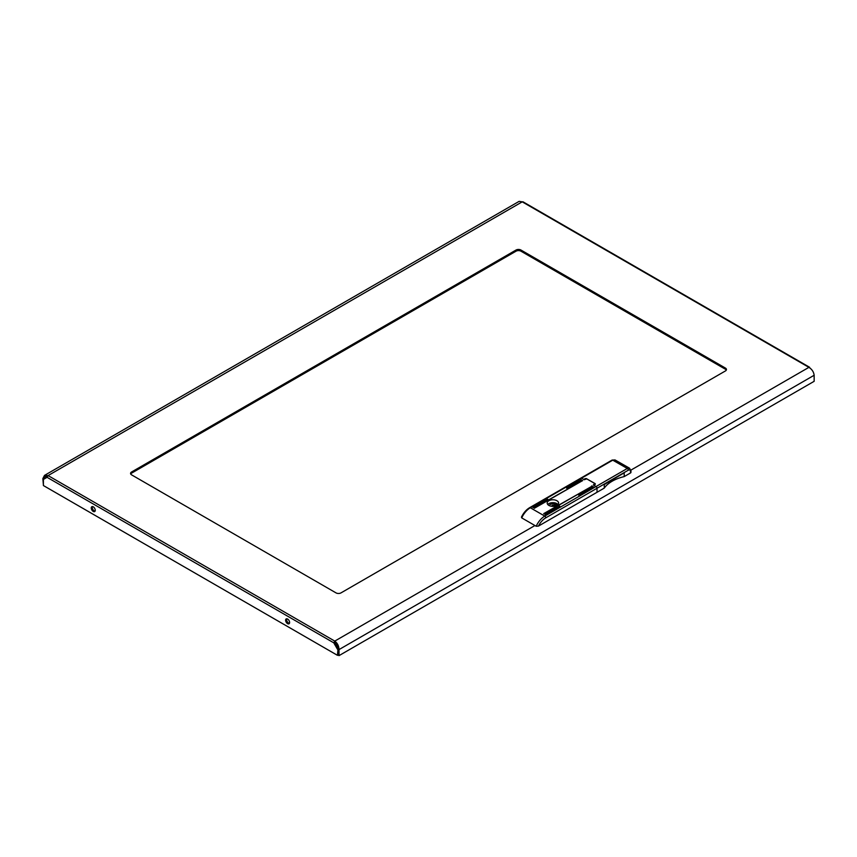 <?xml version="1.0" encoding="UTF-8"?>
<svg xmlns="http://www.w3.org/2000/svg" width="857" height="857" viewBox="0 0 857 857"><rect width="100%" height="100%" fill="white"/><g stroke="black" fill="none" stroke-linecap="round" stroke-linejoin="round"><path stroke-width="1.29" d="M92.438 506.573A2.817 1.628 -120 0 0 92.256 507.419A2.817 1.628 -120 0 0 95.073 511.147M91.26 507.997A2.817 1.628 -120 0 0 92.492 510.836A2.817 1.628 -120 0 0 94.666 511.586A2.817 1.628 -120 0 0 95.256 510.301A2.817 1.628 -120 0 0 94.024 507.462A2.817 1.628 -120 0 0 91.849 506.701A2.817 1.628 -120 0 0 91.26 507.997M289.42 623.35A2.817 1.628 60 0 1 286.602 619.622A2.817 1.628 60 0 1 286.784 618.775M289.591 622.503A2.817 1.628 60 0 1 289.013 623.8A2.817 1.628 60 0 1 286.838 623.039A2.817 1.628 60 0 1 285.606 620.2A2.817 1.628 60 0 1 286.195 618.915A2.817 1.628 60 0 1 288.37 619.665A2.817 1.628 60 0 1 289.591 622.503M338.012 648.899L337.454 655.316L43.396 485.544L43.396 479.438L47.081 477.317L333.78 642.836L334.776 641.1C337.476 643.168 338.89 646.007 339.008 649.595L339.008 655.637L814.15 381.311L814.15 375.27C813.7 371.884 811.954 369.249 808.912 367.353L522.224 201.845L519.128 201.363L44.489 475.399L48.088 475.581L47.081 477.317M337.454 649.22L333.78 642.836L334.776 642.257L337.969 647.796M725.408 368.071L520.981 250.051L520.981 251.208L725.408 369.228L725.408 368.071A3.524 2.035 180 0 1 726.436 369.517A3.524 2.035 180 0 1 725.408 370.952L341 592.883A3.524 2.035 180 0 1 336.019 592.883L131.592 474.864A3.524 2.035 180 0 1 130.564 473.428A3.524 2.035 180 0 1 131.592 471.982L131.592 473.139L516 251.208L516 250.051L131.592 471.982M516 250.051A3.524 2.035 180 0 1 520.981 250.051M726.297 370.085A3.524 2.035 0 0 0 725.408 369.228M520.981 251.208A3.524 2.035 0 0 0 516 251.208M131.592 473.139A3.524 2.035 0 0 0 130.703 474.007M339.008 655.637L338.012 655.059L338.012 649.017L339.008 649.595L814.15 375.27M523.22 202.413L522.224 201.845L48.088 475.581L334.776 641.1L334.776 642.247C336.876 643.907 337.947 646.167 338.012 649.017M47.317 476.438L45.196 476.621L43.846 479.181L42.85 478.602L43.396 484.966M42.85 478.602L44.489 475.399M338.012 655.005L337.454 655.316M630.538 472.925L630.538 471.489A1.414 0.814 0 0 0 630.956 470.911L630.956 472.346A1.414 0.814 180 0 1 630.538 472.925L624.196 476.588L624.196 472.85L604.26 484.355L605.042 483.905L604.26 484.355L604.26 488.104L597.018 492.282L597.018 488.254A1.414 0.814 -120 0 0 596.022 486.519L593.826 485.255L594.929 484.623A1.414 0.814 180 0 0 595.336 484.044A1.414 0.814 180 0 0 594.929 483.477L586.852 478.924M584.849 479.384L584.849 478.806L583.756 479.438L581.56 478.174A1.414 0.814 -120 0 0 580.853 478.11A1.414 0.814 60 0 1 581.56 478.174L584.26 479.727L586.745 478.87L594.822 483.53L593.333 484.966L596.022 486.519A1.414 0.814 60 0 1 597.018 488.254L545.78 517.832A13.401 7.734 120 0 0 538.442 526.102L597.018 492.282L597.018 488.254L628.299 470.193A1.414 0.814 -120 0 0 627.303 468.468L629.584 468.233L615.026 459.941L612.744 460.166L530.322 507.762L544.784 516.107L627.303 468.468L612.744 460.166A1.414 0.814 -120 0 0 612.048 460.102L615.026 459.941M604.26 488.104A36.412 21.029 180 0 1 624.196 476.588M584.849 478.806A1.414 0.814 180 0 1 586.852 478.806M622.418 473.878L604.464 484.473M556.932 505.405A5.71 3.299 0 0 0 558.603 503.07A5.71 3.299 0 0 0 555.079 500.027A5.71 3.299 0 0 0 548.855 500.745A5.71 3.299 0 0 0 547.184 503.07A5.71 3.299 0 0 0 550.708 506.123A5.71 3.299 0 0 0 556.932 505.405M594.822 484.398L595.037 483.819M566.616 487.901L581.421 479.845L566.616 488.19M534.211 508.051L582.674 480.563L534.211 508.34M532.958 507.333L547.773 499.267L532.958 507.623M578.679 494.864L593.494 486.808L578.679 495.153M545.031 514.296L559.835 506.241L545.031 514.586M543.777 513.579L592.241 486.09L543.777 513.868M538.442 526.102L536.193 526.252A14.805 8.549 -60 0 1 544.784 516.107A1.414 0.814 -120 0 1 545.78 517.832M521.442 517.135C523.477 512.904 526.198 509.754 529.626 507.687A1.414 0.814 -120 0 1 530.322 507.762A14.805 8.549 120 0 0 521.731 517.896L536.193 526.252M521.731 517.896L521.988 516.6M553.611 506.348A1.061 0.611 0 0 0 552.486 505.33A1.061 0.611 0 0 0 552.187 506.348M557.993 504.559A5.603 3.235 0 0 0 556.857 503.605A5.603 3.235 0 0 0 547.794 504.559M554.275 506.273L554.275 504.002A3.557 2.057 0 0 0 549.358 505.662M554.275 504.002L554.661 506.208M556.15 505.78L557.221 504.323A5.11 2.957 0 0 0 555.625 503.402L554.661 503.959M556.15 505.019L556.182 505.769M556.429 505.662A3.557 2.057 0 0 0 556.182 505.105M555.625 505.973L555.625 503.402M630.881 470.139L808.912 367.353M334.776 641.1L534.95 525.523M630.538 471.489C630.398 470.011 629.649 469.572 628.299 470.193M630.956 470.911L629.584 468.233M594.822 484.676L594.822 484.109M591.641 486.519L591.641 485.94M559.235 506.669L559.235 506.091M592.894 487.237L592.894 486.658M547.173 499.706L547.173 499.128M582.074 480.991L582.074 480.413M580.821 480.274L580.821 479.695M809.619 367.289L522.931 201.77M612.048 460.102L529.626 507.687"/></g></svg>
